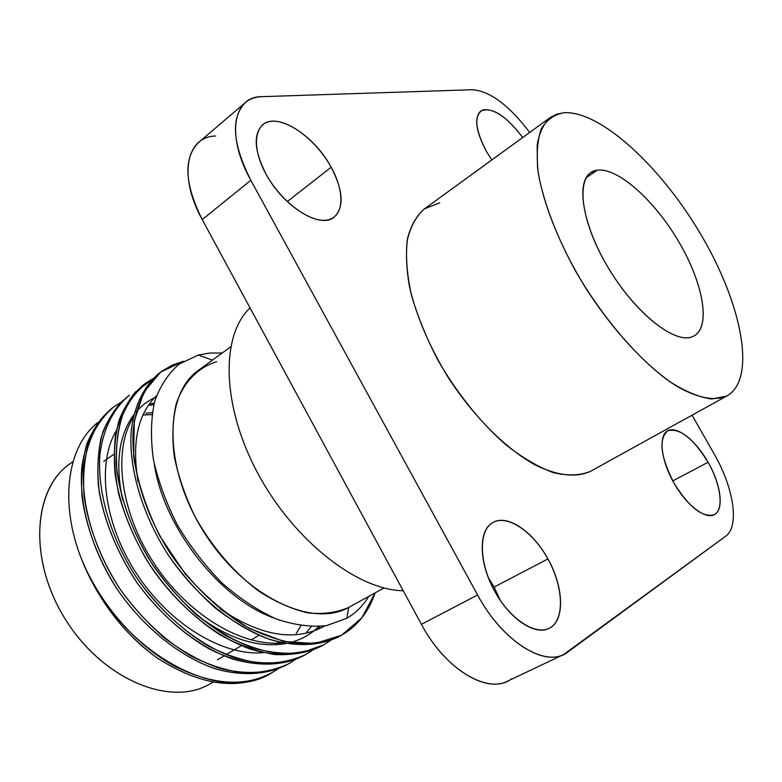 <?xml version="1.0" encoding="UTF-8"?>
<svg xmlns="http://www.w3.org/2000/svg" width="782" height="782" viewBox="0 0 782 782"><rect width="100%" height="100%" fill="white"/><g stroke="black" fill="none" stroke-linecap="round" stroke-linejoin="round"><path stroke-width="1.17" d="M564.272 112.696C601.505 110.8 663.068 168.814 702.647 237.562C742.548 306.153 756.585 379.817 726.644 396.073L711.698 399.025C699.597 397.393 685.824 391.733 670.37 382.066C638.513 359.534 602.678 317.903 575.601 271.129C556.276 235.929 543.255 201.365 538.212 172.705C536.305 154.875 537.302 140.31 541.222 129.01C546.667 119.832 554.35 114.397 564.272 112.696L556.745 114.152L550.235 117.515C543.617 123.624 539.248 132.852 537.136 145.198L537.527 167.514C541.955 201.326 559.756 246.252 586.275 288.929C613.508 331.167 646.636 366.68 675.511 385.448C696.664 397.97 714.279 401.371 726.644 396.073L727.211 395.77C756.546 378.83 742.167 305.224 702.265 236.907C662.677 168.433 601.378 110.8 564.272 112.696M692.588 336.631C711.19 328.997 704.171 285.508 679.851 243.583C655.785 201.58 618.2 167.28 597.223 170.193C575.865 172.392 578.475 215.832 605.6 263.211C632.442 310.659 674.416 344.97 692.588 336.631L694.445 335.713C711.141 325.82 702.881 282.37 678.571 241.384C654.466 200.309 617.809 167.348 597.223 170.193L586.05 177.866L597.223 170.193L590.742 172.656C575.112 182.577 583.216 227.65 610.41 271.286C637.408 315.029 675.482 344.295 692.588 336.631M727.211 395.77L590.166 471.487C575.855 477.851 557.654 475.739 535.553 465.153C506.003 448.936 473.472 416.542 447.9 377.002C429.24 346.211 416.444 316.172 409.514 286.867C406.308 268.519 405.672 252.283 407.608 238.178C410.961 225.587 416.474 215.9 424.147 209.097L550.235 117.515M472.426 89.725C490.001 91.093 509.092 105.326 529.697 132.432C509.092 105.326 490.001 91.093 472.426 89.725L261.882 96.665L472.426 89.725M511.819 678.649C490.275 696 445.808 670.712 421.439 624.349L477.587 594.965C501.203 639.236 541.955 666.235 563.734 654.466L725.637 536.227C739.811 526.501 733.663 487.518 714.132 453.902L692.07 415.183L714.132 453.902C733.663 487.518 739.811 526.501 725.637 536.227L567.898 651.983C547.283 669.099 502.865 642.511 477.587 594.965L250.827 180.28C225.949 135.912 232.909 96.303 261.882 96.665C255.284 96.89 249.761 98.874 245.313 102.608C230.563 117.72 232.401 143.614 250.827 180.28L202.225 219.605C178.13 176.302 186.145 136.645 215.539 136.009M439.748 202.831L424.558 208.804C416.22 216.086 410.413 226.731 407.158 240.729C405.565 256.476 406.972 274.55 411.4 294.961C417.578 316.26 426.434 338.029 437.988 360.267C457.558 393.952 480.158 422.104 505.768 444.723C522.405 457.714 538.251 467.02 553.324 472.631C567.537 475.984 579.814 475.603 590.166 471.487L591.446 470.774M522.708 137.515C507.674 117.691 494.459 108.463 483.041 109.851C473.765 115.032 474.86 128.844 486.336 151.278L491.79 159.968L486.336 151.278C475.818 131.278 473.931 117.877 480.666 111.073C491.692 106.538 505.71 115.355 522.708 137.515M331.177 167.231C317.169 141.698 290.2 120.203 272.429 121.239C254.453 121.884 250.797 146.508 265.948 173.936C280.846 201.385 310.014 223.036 326.876 220.074C343.963 217.523 345.429 192.734 331.177 167.231C314.354 135.462 277.082 111.591 262.576 124.866C253.133 134.465 254.258 150.818 265.948 173.936C283.211 206.653 320.415 229.361 334.207 217.093C344.266 207.21 343.249 190.593 331.177 167.231L287.268 201.59L331.177 167.231M708.091 462.26C695.833 440.569 677.222 425.731 667.828 430.745C658.249 435.418 660.8 459.933 673.889 482.914C686.831 505.974 706.449 520.538 715.149 514.165C724.044 508.124 720.486 483.882 708.091 462.26C693.106 438.086 679.636 427.607 667.672 430.833C658.405 439.083 660.467 456.444 673.889 482.914C689.01 507.215 702.441 517.821 714.171 514.742C724.367 510.128 721.082 484.586 708.091 462.26L672.784 480.92L708.091 462.26M547.918 558.934C533.06 531.858 507.968 514.536 493.334 522.278C478.486 529.58 478.555 561.984 494.635 591.094C510.509 620.331 537.498 637.037 551.105 627.144C564.946 617.672 562.981 585.884 547.918 558.934C533.138 531.564 507.381 513.94 493.012 522.454C478.271 529.649 478.486 562.356 494.635 591.094C509.493 618.875 535.162 635.981 549.052 628.347C565.132 621.084 563.959 587.096 547.918 558.934L494.146 587.047L488.408 577.761L494.146 587.047L547.918 558.934M563.734 654.466L507.498 681.19C484.918 693.292 444.225 667.525 421.439 624.349L477.587 594.965L250.827 180.28L202.225 219.605L421.439 624.349L202.225 219.605C184.464 183.741 183.252 158.042 198.579 142.49L245.313 102.608M500.255 600.293L494.146 587.047L500.255 600.293M403.238 590.742C357.413 590.136 293.612 540.518 257.679 473.071C221.521 405.692 220.583 335.586 250.045 307.893C220.583 335.586 221.521 405.692 257.679 473.071C293.612 540.518 357.413 590.136 403.238 590.742M213.369 682.041L208.706 684.612C168.941 707.202 100.77 678.189 64.202 617.418C27.175 556.911 33.87 484.996 73.009 461.771M208.706 684.612C169.596 706.752 102.97 679.314 65.952 620.243C28.523 561.447 32.502 489.767 69.422 464.205L73.078 461.536M97.838 422.534C67.623 445.838 58.67 502.142 81.875 560L89.979 578.093L96.284 589.794L105.13 603.919L114.934 617.34C127.74 633.488 141.845 647.056 157.26 658.043C123.83 633.576 98.698 600.899 81.875 560C58.67 502.142 67.623 445.838 97.838 422.534M278.109 668.854C250.279 687.398 215.949 686.606 175.129 666.489C136.537 645.766 100.546 604.769 81.875 560C117.026 649.637 218.51 706.508 270.855 673.341L278.109 668.854M276.447 644.691L278.333 641.944M151.943 414.587L142.95 415.047M153.868 404.509L149.763 405.379M295.254 659.588L288.675 663.732C268.627 673.732 245.128 675.101 218.178 667.857C200.358 661.337 182.685 651.572 165.139 638.532C148.169 623.841 132.881 606.998 119.275 587.996C100.223 557.732 88.503 527.136 84.094 496.189C82.726 476.346 84.319 458.379 88.874 442.289C94.925 427.715 103.244 415.916 113.801 406.875C97.388 420.198 87.349 440.315 83.654 467.245C81.045 504.126 93.693 548.153 118.903 587.438C139.382 616.656 163.33 639.481 190.759 655.903C208.618 664.896 226.096 670.536 243.192 672.823C259.624 673.136 274.531 670.242 287.893 664.153L295.254 659.588M270.875 673.331L268.822 674.436C236.985 690.653 199.801 685.188 157.26 658.043C200.368 685.491 237.894 690.77 269.839 673.879M287.111 664.573L288.675 663.732L287.111 664.573M129.47 395.242C113.537 408.194 103.038 428.79 99.852 455.271C97.388 492.269 110.37 536.853 135.716 576.354C162.206 615.219 198.687 645.003 234.258 657.652C260.817 665.638 285.733 664.348 305.234 654.808L312.712 650.135L304.442 655.228M323.64 644.876L330.483 640.517L323.64 644.876L302.214 652.53C286.065 654.436 268.891 652.667 250.69 647.222C232.078 639.617 213.779 628.62 195.813 614.241C178.462 598.162 162.91 579.843 149.167 559.296C130.418 527.635 119.04 494.077 116.215 463.188C115.873 443.384 118.571 425.799 124.289 410.452C131.581 396.738 141.122 386.142 152.93 378.654L145.384 383.434C135.032 392.359 126.948 404.089 121.142 418.634C116.87 434.636 115.511 452.504 117.065 472.24C121.748 503.432 133.742 534.458 153.037 565.318C173.946 595.219 198.12 618.621 225.558 635.522C243.613 644.945 261.139 650.927 278.148 653.478C294.687 654.045 309.594 651.318 322.878 645.297L323.64 644.876M112.774 407.657C96.43 420.472 85.492 440.921 81.836 467.284C78.767 503.51 90.966 547.987 115.98 587.438C142.187 626.265 178.54 655.922 214.317 668.473C240.807 676.274 265.479 675.032 285.45 665.472M122.93 400.452C113.37 410.335 106.108 422.808 101.122 437.871C97.633 454.43 97.027 472.602 99.304 492.386C104.993 523.148 117.583 553.275 137.055 582.746C157.993 611.172 181.981 633.195 209.029 648.806C244.189 666.88 278.646 668.688 303.866 655.541M311.187 626.724L306.681 632.11M263.163 652.667C222.557 656.245 169.235 623.948 136.459 573.489C103.576 523.099 96.626 463.276 116.303 430.716M150.682 403.932L154.24 403.062M300.835 625.786L296.31 633.254M145.638 413.189L152.207 412.769M120.985 402.28L113.771 406.904M287.893 664.153L285.801 665.287C265.489 675.052 241.892 676.186 215.03 668.698C179.381 656.43 143.057 627.115 116.714 588.543C97.848 558.328 86.294 527.801 82.042 496.941C80.781 477.411 82.413 459.66 86.939 443.717C92.98 429.191 101.269 417.412 111.806 408.36M305.224 654.817L303.093 655.961C283.055 665.638 259.575 666.655 232.665 659.04C197.25 646.724 160.261 616.754 133.8 577.957C114.719 547.498 102.921 516.775 98.405 485.808C96.968 465.945 98.464 447.988 102.911 431.938C108.864 417.412 117.065 405.663 127.515 396.699L129.421 395.281M322.868 645.297L320.698 646.47C301.314 655.942 276.447 657.105 249.869 648.933C214.268 636.03 177.631 605.894 150.906 566.686C131.699 536.032 119.734 505.055 115.013 473.745C113.478 453.755 114.876 435.818 119.187 419.944C125.012 405.447 133.106 393.757 143.468 384.852M183.526 361.235L172.03 365.204L161.649 371.362C145.951 384.187 135.814 404.89 133.087 431.615C131.239 468.457 144.787 513.833 170.828 554.252C191.922 584.398 216.262 608.064 243.847 625.258C261.931 634.808 279.506 640.917 296.564 643.566C312.947 644.202 327.717 641.553 340.864 635.6C357.12 626.48 368.547 612.238 375.125 592.873L361.87 617.809L341.499 635.258L314.911 643.527L283.641 641.445L249.839 628.591C226.8 614.808 205.275 596.568 185.236 573.871L159.929 536.257C146.488 509.238 137.72 482.65 133.624 456.473L134.289 421.048L143.741 392.31L160.721 372.066L183.526 361.235M340.844 635.61L338.635 636.802C318.812 646.333 295.42 647.056 268.451 638.972C232.704 625.883 195.744 595.307 168.648 555.631C142.647 515.26 129.138 469.923 131.024 433.101C133.771 406.396 143.927 385.682 159.645 372.848L161.649 371.362M156.019 397.109C148.433 400.423 141.835 405.32 136.205 411.801M133.771 414.822C118.796 435.261 115.071 463.55 122.598 499.678M197.025 615.278C228.588 638.845 258.148 648.278 285.723 643.566M289.848 642.667C301.129 639.764 310.757 634.407 318.733 626.597M156.527 395.643C137.71 414.069 131.571 442.71 138.121 481.565M220.192 608.895C260.846 636.372 295.664 642.061 324.647 625.952M154.347 464.381C163.477 526.55 219.165 598.562 273.661 617.907M305.997 654.387C292.81 660.614 277.864 663.586 261.149 663.292C243.906 660.937 226.311 655.179 208.354 646.02C180.935 629.471 156.85 606.431 136.088 576.911C110.545 537.351 97.418 492.611 99.832 455.456C102.999 428.868 113.517 408.204 129.509 395.213M368.762 596.383C363.161 605.679 355.849 612.98 346.827 618.298L348.723 607.418L346.827 618.298C355.849 612.98 363.161 605.679 368.762 596.383M198.276 355.057L179.313 364.031C168.453 373.297 160.232 385.79 154.66 401.489C150.877 418.927 150.467 438.34 153.428 459.708C158.335 481.556 166.4 503.471 177.641 525.445C190.466 546.774 205.324 566.012 222.196 583.167C239.898 598.66 257.855 610.576 276.085 618.904C294.081 625.023 310.855 627.281 326.377 625.668L346.827 618.298L326.377 625.668C310.855 627.281 294.081 625.023 276.085 618.904C257.855 610.576 239.898 598.66 222.196 583.167C205.324 566.012 190.466 546.774 177.641 525.445C166.4 503.471 158.335 481.556 153.428 459.708C150.467 438.34 150.877 418.927 154.66 401.489C160.232 385.79 168.453 373.297 179.313 364.031L198.276 355.057L212.43 360.111L198.276 355.057L209.83 353.044L222.196 353.005M152.07 379.544L135.306 392.114C126.019 403.532 119.441 417.725 115.55 434.694C113.4 453.237 114.524 473.354 118.923 495.035C125.179 516.941 134.367 538.524 146.508 559.804C166.546 590.86 192.313 617.057 220.094 634.847C238.735 645.082 257.024 651.66 274.951 654.583C292.351 655.267 307.854 652.432 321.47 646.049M160.652 372.115C144.572 384.705 134.084 405.33 131.093 432.123C128.922 469.083 142.392 514.839 168.609 555.572C182.626 575.327 198.266 592.864 215.509 608.201C233.28 621.856 251.218 632.208 269.311 639.275C296.055 647.34 320.376 646.01 339.73 636.196M320.053 626.49L315.136 630.556M282.204 642.863C241.521 647.085 187.084 614.193 153.546 562.561C119.871 511.008 112.852 450.031 133.106 417.784M155.413 396.728L156.302 396.279M216.731 361.655C198.022 367.481 183.731 381.899 176.253 403.708C172.587 419.465 171.923 437.079 174.269 456.541C178.404 476.639 185.402 496.824 195.275 517.107C212.46 547.547 233.671 572.258 258.901 591.241C275.518 601.935 291.784 609.139 307.697 612.853C322.986 614.476 336.661 612.668 348.723 607.418C311.783 628.493 244.248 596.275 204.102 532.327C163.555 468.623 163.614 394.167 198.657 370.14L230.67 346.846M384.021 587.966L348.723 607.418M217.406 659.793L224.053 655.883M226.145 654.651L241.345 645.697M251.071 639.969L258.989 635.307M103.683 461.321L113.879 454.332M113.752 406.914L111.855 408.321M145.393 383.434L143.419 384.891"/></g></svg>
